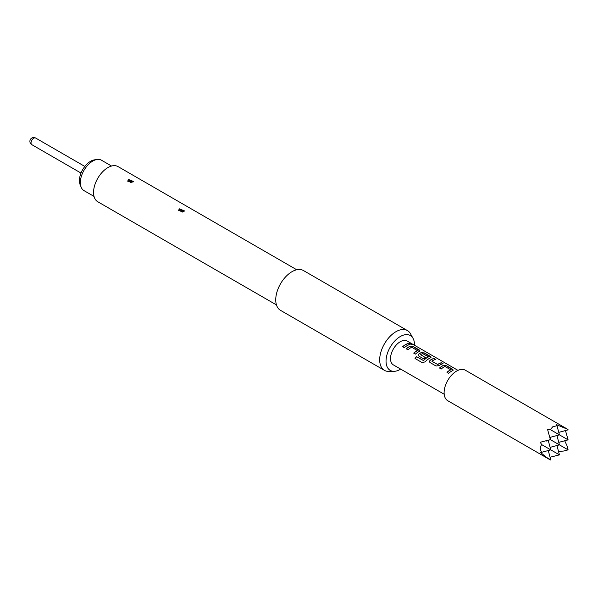 <?xml version="1.0" encoding="UTF-8"?>
<svg xmlns="http://www.w3.org/2000/svg" width="598" height="598" viewBox="0 0 598 598"><rect width="100%" height="100%" fill="white"/><g stroke="black" fill="none" stroke-linecap="round" stroke-linejoin="round"><path stroke-width="0.9" d="M412.127 344.433L411.656 344.082C409.705 343.2 409.092 343.177 409.809 344.022M409.854 343.88C411.873 344.612 412.493 344.635 411.716 343.947C409.757 343.058 409.137 343.035 409.854 343.88L409.398 343.357M412.209 344.381L411.716 343.947M457.978 370.371L407.156 341.024A13.784 7.953 120 0 0 400.264 341.712A13.784 7.953 120 0 0 391.256 353.852A13.784 7.953 120 0 0 393.372 364.9L444.194 394.239M408.128 343.544L409.832 344.53A13.784 7.953 -60 0 0 407.096 345.659A13.784 7.953 -60 0 0 404.338 347.707L402.633 346.728A13.784 7.953 -60 0 1 405.392 344.672A13.784 7.953 -60 0 1 408.128 343.544L408.098 343.678A13.627 7.871 -60 0 0 405.392 344.799A13.627 7.871 -60 0 0 402.723 346.773M410.213 346.175L413.36 346.563L419.325 350.009L419.998 350.877L419.362 351.46A13.784 7.953 -60 0 0 418.181 352.058A13.784 7.953 -60 0 0 415.423 354.106L413.719 353.126A13.784 7.953 -60 0 1 416.477 351.071A13.784 7.953 -60 0 1 417.434 350.578L411.693 347.259A13.784 7.953 -60 0 0 410.736 347.759A13.784 7.953 -60 0 0 407.978 349.808L406.274 348.828A13.784 7.953 -60 0 1 409.032 346.773A13.784 7.953 -60 0 1 410.213 346.175L410.198 346.302A13.627 7.871 -60 0 0 409.032 346.9A13.627 7.871 -60 0 0 406.356 348.873M431.061 357.35L424.416 353.104L421.284 352.708A13.627 7.871 -60 0 0 420.117 353.298A13.627 7.871 -60 0 0 418.929 354.068L418.914 353.949A13.784 7.953 -60 0 1 420.117 353.171A13.784 7.953 -60 0 1 421.298 352.573L424.445 352.962L430.411 356.408L431.083 357.275L430.448 357.858A13.784 7.953 -60 0 0 429.267 358.456A13.784 7.953 -60 0 0 425.178 361.857L422.203 362.635L415.042 358.501A13.784 7.953 -60 0 1 416.529 356.685L423.496 360.534A13.784 7.953 -60 0 1 427.376 357.365A13.784 7.953 -60 0 1 428.332 356.864L428.318 356.999A13.627 7.871 -60 0 0 427.376 357.492A13.627 7.871 -60 0 0 423.541 360.624L416.529 356.685M437.676 364.488L431.943 361.297L437.676 364.488A13.784 7.953 -60 0 1 438.648 363.868A13.784 7.953 -60 0 1 441.384 362.747L443.088 363.726A13.784 7.953 -60 0 0 440.352 364.855A13.784 7.953 -60 0 0 439.149 365.64L436.002 365.991L430.037 362.545L429.394 361.775L429.999 360.355A13.784 7.953 -60 0 1 431.203 359.57A13.784 7.953 -60 0 1 433.939 358.441L433.909 358.583A13.627 7.871 -60 0 0 431.203 359.697A13.627 7.871 -60 0 0 430.014 360.467L429.409 361.82M431.928 361.177L431.928 361.177A13.784 7.953 -60 0 1 432.907 360.557A13.784 7.953 -60 0 1 435.643 359.428L433.939 358.441M443.469 365.371L446.616 365.767L452.581 369.213L453.254 370.08L452.619 370.655A13.784 7.953 -60 0 0 451.438 371.253A13.784 7.953 -60 0 0 448.679 373.309L446.975 372.322A13.784 7.953 -60 0 1 449.733 370.274A13.784 7.953 -60 0 1 450.69 369.773L444.949 366.462A13.784 7.953 -60 0 0 443.993 366.955A13.784 7.953 -60 0 0 441.234 369.011L439.53 368.024A13.784 7.953 -60 0 1 442.288 365.969A13.784 7.953 -60 0 1 443.469 365.371L443.454 365.505A13.627 7.871 -60 0 0 442.288 366.096A13.627 7.871 -60 0 0 439.612 368.076M418.914 353.949L418.308 355.369L418.951 356.146L423.84 358.964A13.784 7.953 -60 0 1 425.507 357.611L420.656 354.666A13.784 7.953 -60 0 1 421.635 354.046A13.784 7.953 -60 0 1 422.592 353.553L428.332 356.752M425.425 357.671L420.656 354.666M450.69 369.661L450.675 369.908A13.627 7.871 -60 0 0 449.733 370.394A13.627 7.871 -60 0 0 447.065 372.375M417.434 350.458L417.419 350.705A13.627 7.871 -60 0 0 416.477 351.198A13.627 7.871 -60 0 0 413.809 353.171M400.697 369.13A20.115 11.616 -60 0 1 400.264 369.385A20.115 11.616 -60 0 1 394.082 371.321A20.115 11.616 -60 0 1 386.398 357.305A20.115 11.616 -60 0 1 400.264 336.539A20.115 11.616 -60 0 1 413.076 338.431A20.115 11.616 -60 0 1 414.481 345.255M394.082 371.321L388.879 371.425A22.971 13.261 -60 0 1 384.447 370.356A22.971 13.261 -60 0 1 380.926 351.945A22.971 13.261 -60 0 1 395.928 331.711A22.971 13.261 -60 0 1 407.417 330.567A22.971 13.261 -60 0 1 410.564 333.871L413.076 338.431M384.447 370.356L280.499 310.34A22.971 13.261 -60 0 1 276.979 291.936A22.971 13.261 -60 0 1 291.981 271.694A22.971 13.261 -60 0 1 303.463 270.55L407.417 330.567M183.87 211.468L178.653 210.631L179.191 208.762L184.49 210.9L183.87 211.468M132.98 182.084L127.763 181.246L128.301 179.378L133.601 181.515L132.98 182.084M276.455 304.913L97.758 201.743A20.287 11.713 -60 0 1 94.648 185.485A20.287 11.713 -60 0 1 107.902 167.604A20.287 11.713 -60 0 1 118.045 166.595L296.743 269.765M133.429 181.74L128.525 180.058L128.301 179.378M130.132 182.547L129.93 181.844L131.351 182.741M184.319 211.124L179.415 209.442L179.191 208.762M181.03 211.931L180.82 211.229L182.241 212.126M111.564 166.035L101.511 160.234A17.536 10.121 120 0 0 97.168 159.487A17.536 10.121 120 0 0 80.341 182.577A17.536 10.121 120 0 0 81.164 187.211A17.536 10.121 120 0 0 83.974 190.605L94.028 196.406M81.164 187.211L80.162 184.775A15.765 9.105 -60 0 1 79.429 180.603A15.765 9.105 -60 0 1 94.551 159.845L97.168 159.487M550.384 459.967L447.767 400.72A17.611 10.166 -60 0 1 445.062 386.607A17.611 10.166 -60 0 1 456.573 371.089A17.611 10.166 -60 0 1 465.371 370.222L567.995 429.469L556.267 424.55L557 425.746L552.873 426.695L550.324 429.596L547.604 429.551L550.384 439.635L540.263 442.266L541.661 444.606C540.009 446.915 540.009 449.479 541.661 452.305L540.263 452.275L546.46 457.373L550.773 459.862L546.46 457.373M567.995 429.469L563.787 427.368M558.764 442.363L568.1 439.859L565.469 430.56M558.525 451.468L563.787 451.019L568.1 449.86L566.941 445.547L564.699 440.771M558.764 432.361L568.1 429.857M557 425.746L559.436 434.858L550.324 429.596M550.07 457.238L559.436 454.861L541.661 444.606M546.46 441.018L550.384 439.635M541.661 452.305L550.773 449.86L548.276 440.532M550.108 437.362L559.436 434.858L568.1 439.859M549.622 435.546L550.773 439.859L568.1 449.86M556.94 445.532L559.436 454.861M548.276 450.533L550.773 459.862M550.108 447.364L559.436 444.86L556.94 435.531M409.645 344.575L408.098 343.678M413.36 346.563L410.198 346.302M419.975 350.944L413.33 346.698M415.124 358.546A13.627 7.871 -60 0 1 416.574 356.774M418.929 354.068L418.323 355.421M437.684 364.608A13.627 7.871 -60 0 1 438.648 363.995A13.627 7.871 -60 0 1 441.354 362.881L442.901 363.778M435.456 359.473L433.909 358.583M446.616 365.767L443.454 365.505M453.232 370.147L446.586 365.901M129.93 181.844A2.145 1.099 65 0 1 128.712 179.961M180.82 211.229A2.145 1.099 65 0 1 179.602 209.345M31.814 144.664A3.827 3.827 0 0 1 29.9 141.345A3.827 3.827 0 0 1 35.641 138.033A3.827 2.213 120 0 0 33.727 138.22A3.827 2.213 120 0 0 31.021 142.907A3.827 2.213 120 0 0 31.814 144.664L81.014 173.069M35.641 138.033L84.841 166.438"/></g></svg>
